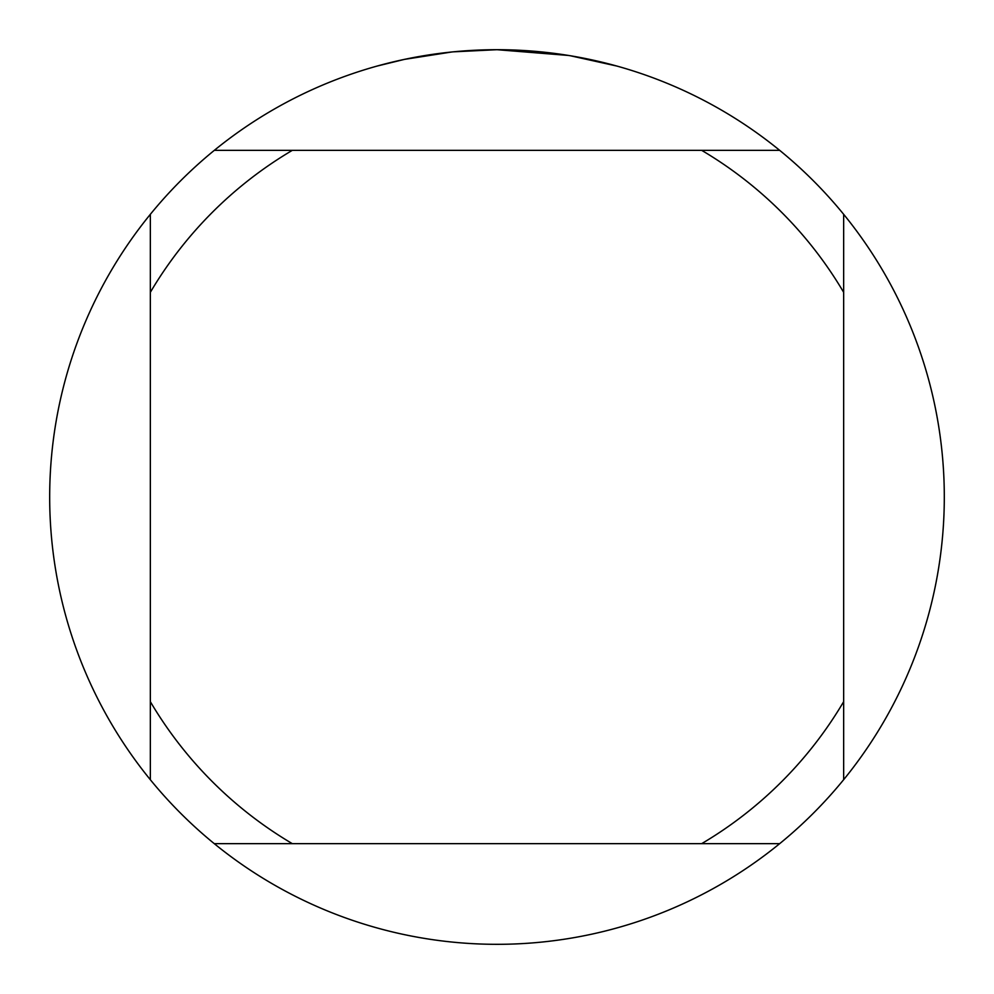 <?xml version="1.0" encoding="UTF-8"?>
<svg xmlns="http://www.w3.org/2000/svg" width="994" height="994" viewBox="0 0 994 994"><rect width="100%" height="100%" fill="white"/><g stroke="black" fill="none" stroke-linecap="round" stroke-linejoin="round"><path stroke-width="1.49" d="M505.064 49.775L510.618 49.911M546.563 52.458L548.266 52.645M568.518 55.453L497 49.7A447.3 447.3 0 0 1 779.681 843.657A447.3 447.3 0 0 1 150.343 214.319L150.343 779.681M570.419 55.763L616.591 65.989M451.599 52.011L404.396 59.391L377.409 65.989M467.491 50.669L473.877 50.296M436.838 53.763L444.231 52.831M779.681 150.343L214.319 150.343A447.3 447.3 0 0 1 497 49.7L453.488 51.825M214.319 843.657L292.323 843.657A402.57 402.57 0 0 1 150.343 701.677M292.323 843.657L779.681 843.657M843.657 779.681L843.657 701.677A402.57 402.57 0 0 1 701.677 843.657M843.657 701.677L843.657 214.319M701.677 150.343A402.57 402.57 0 0 1 843.657 292.323M150.343 292.323A402.57 402.57 0 0 1 292.323 150.343M150.343 214.319A447.3 447.3 0 0 1 214.319 150.343"/></g></svg>
